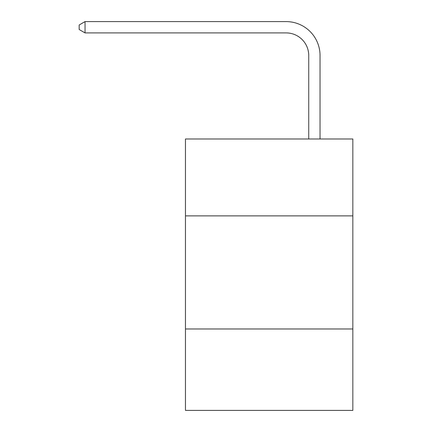 <?xml version="1.0" encoding="UTF-8"?>
<svg xmlns="http://www.w3.org/2000/svg" width="432" height="432" viewBox="0 0 432 432"><rect width="100%" height="100%" fill="white"/><g stroke="black" fill="none" stroke-linecap="round" stroke-linejoin="round"><path stroke-width="0.65" d="M352.836 215.887L352.836 138.985L185.468 138.985L185.468 215.887L352.836 215.887L352.836 410.4L185.468 410.4L185.468 215.887M352.836 328.973L185.468 328.973M308.734 138.985L308.734 55.528A22.615 22.615 79.6 0 0 286.114 32.908L85.045 32.908L79.164 29.516L79.164 24.991L85.045 21.6L286.114 21.6A33.928 33.928 -100.4 0 1 320.042 55.528L320.042 138.985M308.734 55.528A22.615 22.615 79.6 0 0 286.114 32.908A22.615 22.615 79.6 0 1 308.734 55.528A22.615 22.615 79.6 0 0 286.114 32.908A22.615 22.615 79.6 0 1 308.734 55.528M85.045 21.6L85.045 32.908"/></g></svg>
